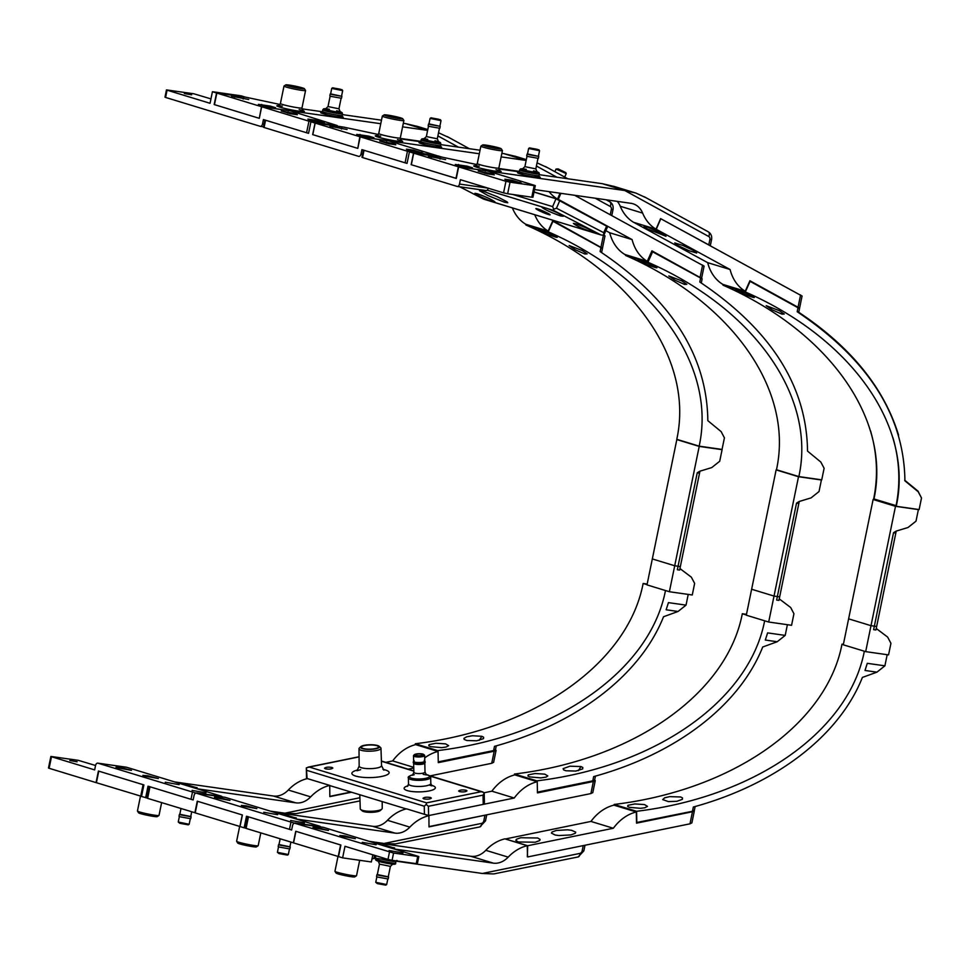 <?xml version="1.0" encoding="UTF-8"?>
<svg xmlns="http://www.w3.org/2000/svg" width="970" height="970" viewBox="0 0 970 970"><rect width="100%" height="100%" fill="white"/><g stroke="black" fill="none" stroke-linecap="round" stroke-linejoin="round"><path stroke-width="1.45" d="M607.596 226.677L556.004 198.777L552.633 206.622L553.676 209.241L556.489 208.235L559.836 200.438M606.699 225.986L603.704 232.667L603.789 235.164L601.303 235.043L483.569 199.068M487.195 190.168L553.53 210.417L553.676 209.241M542.291 206.986L541.612 206.974C543.818 209.168 550.135 212.163 560.575 215.946L563.206 216.262C561.048 214.406 555.628 211.787 546.959 208.404M591.021 231.697L593.47 231.988C590.257 229.599 584.364 226.871 575.78 223.803L573.403 223.355C575.452 225.392 581.321 228.18 591.021 231.697M492.53 201.627L494.979 201.93C491.778 199.529 485.873 196.801 477.288 193.745L474.912 193.285C476.961 195.334 482.83 198.11 492.53 201.627M566.213 173.594L565.837 172.624L558.102 168.901L556.077 169.071L566.213 173.594L564.698 177.073M504.364 202.172L487.946 195.552L479.483 190.666L483.496 191.26L497.307 196.752L507.031 201.833L507.783 202.766L504.364 202.172M548.292 214.443C542.715 212.806 531.475 206.998 537.707 208.974C543.297 210.611 554.525 216.419 548.292 214.443L549.99 214.649M536.058 208.659L537.707 208.974M533.985 192.06L556.004 198.777M428.582 814.533L428.425 806.288L426.182 804.421L426.57 802.857L309.272 767.052L359.082 756.891M484.188 793.048L483.06 795.133L483.218 803.487M430.159 776.121L484.175 792.599M307.114 778.643L306.35 767.852L309.272 767.052M332.019 767.464C328.333 766.882 325.835 767.137 324.526 768.228L325.362 768.822C329.048 769.404 331.546 769.149 332.855 768.046L332.019 767.464M430.51 797.522C426.824 796.94 424.326 797.194 423.017 798.286L423.854 798.88C427.54 799.462 430.037 799.207 431.347 798.116L430.51 797.522M466.133 790.247C462.447 789.665 459.95 789.919 458.64 791.011L459.489 791.605C463.163 792.187 465.661 791.932 466.982 790.841L466.133 790.247M362.392 748.61A9.482 2.316 178.8 0 1 360.779 746.67A9.482 2.316 178.8 0 1 368.115 744.827A9.482 2.316 178.8 0 1 377.536 745.518A9.482 2.316 178.8 0 1 379.124 746.282A9.482 2.316 178.8 0 1 374.129 749.07A9.482 2.316 178.8 0 1 362.392 748.61M360.779 746.67L359.361 748.04A10.985 2.692 -1.2 0 0 359.009 748.731A10.985 2.692 -1.2 0 0 361.216 750.295A10.985 2.692 -1.2 0 0 373.523 750.986A10.985 2.692 -1.2 0 0 380.98 748.27A10.985 2.692 -1.2 0 0 380.604 747.603L379.124 746.282M424.811 762.99A5.577 1.37 178.8 0 1 424.266 763.596A5.577 1.37 178.8 0 1 414.784 764.02A5.577 1.37 178.8 0 1 414.226 763.814L413.256 761.935A5.953 1.455 -1.2 0 0 414.457 762.784A5.953 1.455 -1.2 0 0 421.113 763.16A5.953 1.455 -1.2 0 0 425.151 761.692L425.175 762.359A5.953 1.455 178.8 0 1 421.125 763.827A5.953 1.455 178.8 0 1 414.469 763.451A5.953 1.455 178.8 0 1 413.268 762.602M414.384 754.684L413.681 755.375A5.577 1.37 -1.2 0 0 413.499 755.727L413.62 761.304A5.577 1.37 -1.2 0 0 414.736 762.105A5.577 1.37 -1.2 0 0 420.98 762.456A5.577 1.37 -1.2 0 0 424.775 761.074L424.654 755.497A5.577 1.37 -1.2 0 0 424.472 755.157L423.732 754.49A4.838 1.188 178.8 0 1 421.186 755.909A4.838 1.188 178.8 0 1 415.208 755.678A4.838 1.188 178.8 0 1 414.384 754.684A4.838 1.188 178.8 0 1 418.118 753.751A4.838 1.188 178.8 0 1 422.92 754.102A4.838 1.188 178.8 0 1 423.732 754.49M413.499 755.727A5.577 1.37 -1.2 0 0 414.626 756.515A5.577 1.37 -1.2 0 0 420.859 756.867A5.577 1.37 -1.2 0 0 424.654 755.497M376.796 745.675A8.548 2.098 -1.2 0 0 367.23 745.142A8.548 2.098 -1.2 0 0 361.41 747.239A8.548 2.098 -1.2 0 0 363.132 748.464A8.548 2.098 -1.2 0 0 372.698 748.998A8.548 2.098 -1.2 0 0 378.518 746.888A8.548 2.098 -1.2 0 0 376.796 745.675M360.646 809.489L362.125 810.799A9.482 2.316 -1.2 0 0 363.714 811.563A9.482 2.316 -1.2 0 0 373.135 812.254A9.482 2.316 -1.2 0 0 380.458 810.423L381.889 809.041A10.985 2.692 178.8 0 1 373.401 811.175A10.985 2.692 178.8 0 1 362.477 810.362A10.985 2.692 178.8 0 1 360.646 809.489A10.985 2.692 178.8 0 1 360.27 808.81L359.809 794.745M422.035 754.284A3.722 0.909 -1.2 0 0 417.876 754.054A3.722 0.909 -1.2 0 0 415.342 754.963A3.722 0.909 -1.2 0 0 416.094 755.497A3.722 0.909 -1.2 0 0 420.252 755.727A3.722 0.909 -1.2 0 0 422.787 754.805A3.722 0.909 -1.2 0 0 422.035 754.284M382.18 801.584L382.241 808.362A10.985 2.692 178.8 0 1 381.889 809.041M426.182 804.421L424.266 806.215L424.411 814.303M329.751 785.579L406.236 808.919M457.476 186.47L485.873 190.52A2.971 1.855 -81.9 0 0 486.043 190.556A2.971 1.855 -81.9 0 0 487.304 190.059A2.971 1.855 -81.9 0 0 488.249 188.192M503.563 192.872L507.649 193.745L510.026 182.178L505.94 181.305L503.563 192.872L460.398 179.692L459.501 184.058A2.971 1.855 98.1 0 1 458.555 185.949A2.971 1.855 98.1 0 1 457.294 186.458A2.971 1.855 98.1 0 1 457.125 186.422L362.562 157.552L364.053 150.289L363.435 150.023M505.94 181.305L458.652 166.876L487.401 170.975L534.688 185.403L535.294 185.67L534.179 185.622L531.803 197.189L532.918 197.213M458.652 166.876L456.288 178.444L411.147 164.67L413.523 153.102L409.413 151.841L407.036 163.409L364.053 150.289M413.523 153.102L442.271 157.201L438.161 155.94L409.413 151.841M507.649 193.745L531.803 197.189M510.026 182.178L534.179 185.622M487.449 173.885L478.234 171.072L493.099 173.945L494.288 174.867L487.449 173.885M511.893 180.214L504.861 179.22L506.085 180.165L521.387 183.112L511.893 180.214L511.639 181.475M456.288 178.395L411.147 164.67M485.073 172.042L484.818 173.266M493.099 173.945L492.954 174.673M520.162 182.166L520.005 182.918M799.498 308.581L750.077 281.348L745.336 291.958L722.941 285.131L723.22 284.513M781.965 314.159L784.221 314.037L779.225 310.642L766.203 305.671L772.326 309.915L781.965 314.159M737.758 290.188C729.525 287.496 744.427 294.698 751.859 296.99C760.177 299.512 745.239 292.297 737.758 290.188L735.551 289.703M751.859 296.99L754.126 297.293M722.941 285.131C829.398 331.716 891.369 419.731 873.861 499.477L896.244 506.304L919.123 509.565L921.5 497.998L918.226 491.778L904.913 480.829C904.125 415.754 868.211 359.397 797.182 311.722L798.043 307.502M745.336 291.958C851.781 338.554 913.752 426.558 896.244 506.304M799.316 307.975L749.895 280.742L749.507 282.609M781.796 313.553L784.087 313.856M904.731 480.223L918.044 491.172L921.282 497.586M870.587 430.971C877.195 453.79 878.226 476.428 873.679 498.871L896.365 505.734M898.572 435.13C883.925 387.43 850.156 346.144 797.267 311.285M892.97 437.809C899.578 460.629 900.609 483.254 896.062 505.697M537.113 149.283L530.59 148.119L537.113 149.283M485.339 145.985A8.548 0.643 -168.4 0 1 483.569 145.209A8.548 0.643 -168.4 0 1 489.292 145.755A8.548 0.643 -168.4 0 1 498.556 147.876A8.548 0.643 -168.4 0 1 500.326 148.652A8.548 0.643 -168.4 0 1 494.603 148.095A8.548 0.643 -168.4 0 1 485.339 145.985M527.098 154.024L526.71 155.952L527.935 156.497L538.362 158.352L538.762 156.412L527.498 153.951M529.523 147.876L528.626 148.471L527.462 154.097L528.614 154.606L538.399 156.34L539.55 150.714L538.968 149.816L529.523 147.876L538.968 149.816M528.626 148.471L539.55 150.714M482.66 144.966L480.914 146.106A11.009 0.837 11.6 0 0 480.865 146.167A11.009 0.837 11.6 0 0 483.145 147.161A11.009 0.837 11.6 0 0 495.076 149.889A11.009 0.837 11.6 0 0 502.436 150.593A11.009 0.837 11.6 0 0 502.411 150.532L501.26 148.786A9.518 0.715 -168.4 0 1 495.246 148.289A9.518 0.715 -168.4 0 1 484.588 145.876A9.518 0.715 -168.4 0 1 482.66 144.966A9.518 0.715 -168.4 0 1 489.329 145.682A9.518 0.715 -168.4 0 1 499.308 147.974A9.518 0.715 -168.4 0 1 501.26 148.786M614.422 186.519L602.431 183.706A114.993 89.373 107 0 0 602.346 183.694L624.728 190.532A114.993 89.373 -73 0 1 624.813 190.544L635.229 192.872A99.946 57.545 -32.6 0 1 636.029 193.127L645.741 197.613M617.284 201.372A22.31 17.339 -73 0 1 620.254 206.27L642.637 213.097A22.31 17.339 107 0 0 637.884 206.44A22.31 17.339 107 0 0 633.022 203.785A22.31 17.339 107 0 0 630.973 203.324L534.506 189.562M613.549 186.24L635.229 192.872M624.813 190.544L708.791 236.522A2.971 2.316 -73 0 1 709.882 239.554L708.779 244.901L660.594 218.626L656.047 229.187L633.665 222.348A44.632 34.69 107 0 1 620.254 206.27M642.637 213.097A44.632 34.69 107 0 0 656.047 229.187M624.728 190.532L458.373 166.791L413.705 153.151L442.841 157.31L476.9 164.573M455.997 178.359L458.373 166.791M498.81 168.913L519.241 171.835M539.187 174.685L602.346 183.694M445.594 159.589L428.425 156.279L445.594 159.589M467.14 166.161L455.294 164.476L469.201 167.762L472.463 167.786L467.14 166.161L466.897 167.313M413.705 153.151L411.328 164.718M458.555 164.512L458.361 165.409M431.686 156.315L431.504 157.213M440.271 157.964L440.041 159.116M388.255 876.807L377.33 874.564M376.93 874.637L376.542 876.577L377.766 877.11L388.194 878.965L388.594 877.038M375.754 882.312L377.33 883.597L385.781 885.125L386.654 884.543L375.754 882.312L376.869 876.807M390.401 866.355L388.23 876.965L378.445 875.219L377.294 874.722L379.476 864.112L390.401 866.355L392.801 864.088M359.676 860.305L356.524 875.704A11.009 0.837 -168.4 0 1 356.475 875.764A11.009 0.837 -168.4 0 1 348.763 874.928A11.009 0.837 -168.4 0 1 337.22 872.285A11.009 0.837 -168.4 0 1 334.965 871.351A11.009 0.837 -168.4 0 1 334.953 871.278L337.996 856.462M334.965 871.351L336.129 873.085A9.518 0.715 11.6 0 0 338.081 873.897A9.518 0.715 11.6 0 0 348.06 876.189A9.518 0.715 11.6 0 0 354.729 876.904L356.475 875.764M470.911 856.292L493.293 863.13A22.31 17.339 107 0 0 501.053 862.112A22.31 17.339 107 0 0 508.183 857.14L485.8 850.314A22.31 17.339 -73 0 1 478.659 855.273A22.31 17.339 -73 0 1 470.911 856.292L372.189 842.202M583.225 845.597L582.158 850.836A2.971 2.316 -73 0 1 579.914 853.394A4.462 2.583 78.4 0 1 579.199 856.207A4.462 2.583 78.4 0 1 578.132 856.946L494.045 873.861A99.946 65.718 -119.2 0 1 493.184 873.921L482.381 873.473A114.993 89.373 -73 0 1 482.296 873.461L375.414 858.207L372.007 858.886M485.8 850.314A44.632 34.69 -73 0 1 504.861 838.856L527.256 845.694L527.559 856.862M508.183 857.14A44.632 34.69 -73 0 1 527.256 845.694M338.215 856.522L340.591 844.955L295.923 831.326L293.546 842.894L338.518 856.571M493.293 863.13L394.572 849.041M375.923 855.746L375.451 858.074L373.983 858.123M289.921 846.798L278.996 844.555M278.596 844.627L278.196 846.567L279.433 847.101L289.86 848.956L290.26 847.028M277.42 852.303L278.984 853.576L287.447 855.103L288.32 854.534L277.42 852.303L278.535 846.786M290.891 842.081L289.885 846.943L280.112 845.209L278.96 844.7L280.172 838.807M260.809 832.903L258.178 845.694A11.009 0.837 -168.4 0 1 258.141 845.743A11.009 0.837 -168.4 0 1 250.43 844.918A11.009 0.837 -168.4 0 1 238.887 842.263A11.009 0.837 -168.4 0 1 236.631 841.329A11.009 0.837 -168.4 0 1 236.607 841.269L239.651 826.44M236.631 841.329L237.783 843.076A9.518 0.715 11.6 0 0 239.735 843.888A9.518 0.715 11.6 0 0 249.726 846.167A9.518 0.715 11.6 0 0 256.383 846.895L258.141 845.743M372.565 826.282L394.96 833.109A22.31 17.339 107 0 0 402.708 832.09A22.31 17.339 107 0 0 409.849 827.131L387.466 820.293A22.31 17.339 -73 0 1 380.325 825.264A22.31 17.339 -73 0 1 372.565 826.282L273.855 812.193M486.613 814.848L428.995 826.889L428.91 815.685L406.527 808.847A44.632 34.69 -73 0 0 387.466 820.293M484.915 815.479L483.812 820.826A2.971 2.316 -73 0 1 481.581 823.385A4.462 2.583 78.4 0 1 480.853 826.197A4.462 2.583 78.4 0 1 479.786 826.925L395.699 843.851A99.946 65.718 -119.2 0 1 394.851 843.912L384.035 843.463A114.993 89.373 -73 0 1 383.95 843.451L369.509 841.39M409.849 827.131A44.632 34.69 -73 0 1 428.91 815.685M239.881 826.513L242.257 814.945L197.589 801.305L195.212 812.884L240.014 826.525M394.96 833.109L296.238 819.032M190.75 816.522L179.826 814.279M179.426 814.363L179.026 816.291L180.262 816.837L190.69 818.692L191.09 816.752M178.25 822.026L179.814 823.312L188.277 824.839L189.15 824.27L178.25 822.026L179.365 816.522M191.72 811.817L190.714 816.679L180.941 814.945L179.789 814.436L181.002 808.543M161.638 802.626L159.007 815.43A11.009 0.837 -168.4 0 1 158.971 815.479A11.009 0.837 -168.4 0 1 151.259 814.642A11.009 0.837 -168.4 0 1 139.716 811.999A11.009 0.837 -168.4 0 1 137.461 811.065A11.009 0.837 -168.4 0 1 137.437 811.005L140.48 796.176M137.461 811.065L138.613 812.811A9.518 0.715 11.6 0 0 140.565 813.612A9.518 0.715 11.6 0 0 150.556 815.903A9.518 0.715 11.6 0 0 157.213 816.631L158.971 815.479M273.394 796.018L295.789 802.845A22.31 17.339 107 0 0 303.537 801.826A22.31 17.339 107 0 0 310.679 796.867L288.296 790.029A22.31 17.339 -73 0 1 281.154 794.988A22.31 17.339 -73 0 1 273.394 796.018L174.685 781.929M360.003 800.905L296.529 813.575A99.946 65.718 -119.2 0 1 295.68 813.636L284.865 813.199A114.993 89.373 -73 0 1 284.78 813.187L270.339 811.126M288.296 790.029A44.632 34.69 -73 0 1 307.357 778.583L329.739 785.409L329.824 796.625L351.479 792.211M310.679 796.867A44.632 34.69 -73 0 1 329.739 785.409M140.711 796.249L143.087 784.681L98.419 771.041L96.042 782.608L141.547 796.358M295.789 802.845L197.068 788.755M438.573 119.201L432.062 118.049L438.573 119.201M386.8 115.915A8.548 0.643 -168.4 0 1 385.029 115.139A8.548 0.643 -168.4 0 1 390.752 115.685A8.548 0.643 -168.4 0 1 400.028 117.794A8.548 0.643 -168.4 0 1 401.798 118.57A8.548 0.643 -168.4 0 1 396.075 118.025A8.548 0.643 -168.4 0 1 386.8 115.915M428.57 123.954L428.17 125.882L429.395 126.427L439.834 128.282L440.222 126.343L428.958 123.869M430.983 117.794L430.086 118.401L428.934 124.027L430.086 124.536L439.859 126.27L441.023 120.644L440.428 119.734L430.983 117.794L440.428 119.734M430.086 118.401L441.023 120.644M384.12 114.897L382.374 116.036A11.009 0.837 11.6 0 0 382.325 116.097A11.009 0.837 11.6 0 0 384.605 117.091A11.009 0.837 11.6 0 0 396.536 119.807A11.009 0.837 11.6 0 0 403.896 120.522A11.009 0.837 11.6 0 0 403.884 120.45L402.72 118.716A9.518 0.715 -168.4 0 1 396.706 118.219A9.518 0.715 -168.4 0 1 386.048 115.806A9.518 0.715 -168.4 0 1 384.12 114.897A9.518 0.715 -168.4 0 1 390.789 115.612A9.518 0.715 -168.4 0 1 400.768 117.903A9.518 0.715 -168.4 0 1 402.72 118.716M537.053 162.912A99.946 57.545 -32.6 0 1 537.489 163.057L547.213 167.531M515.882 156.437L503.891 153.636A114.993 89.373 107 0 0 503.806 153.624L526.164 160.45L501.138 156.873M560.054 193.2L557.52 199.105L535.137 192.278A44.632 34.69 107 0 1 534.082 191.636M549.068 191.636A44.632 34.69 107 0 0 557.52 199.105M479.301 153.757L359.834 136.709L315.177 123.081L344.301 127.24L378.361 134.503M357.809 148.325L359.834 136.709M519.362 171.387L498.798 168.453M400.27 138.843L420.701 141.766M440.659 144.603L480.029 150.229M501.866 153.345L503.806 153.624M357.457 148.277L312.667 134.612L357.797 148.386L360.173 136.819L407.448 151.247L405.072 162.814L407.06 163.299M347.066 129.519L329.897 126.209L347.066 129.519M368.6 136.091L356.754 134.406L370.661 137.691L373.923 137.716L368.6 136.091L368.37 137.243M315.177 123.081L312.801 134.648M360.015 134.43L359.834 135.339M333.159 126.233L332.965 127.143M341.743 127.894L341.501 129.046M340.24 89.191L333.716 88.04L340.24 89.191M288.466 85.894A8.548 0.643 -168.4 0 1 286.696 85.117A8.548 0.643 -168.4 0 1 292.419 85.675A8.548 0.643 -168.4 0 1 301.682 87.785A8.548 0.643 -168.4 0 1 303.452 88.561A8.548 0.643 -168.4 0 1 297.741 88.015A8.548 0.643 -168.4 0 1 288.466 85.894M330.236 93.932L329.836 95.872L331.061 96.406L341.488 98.261L341.889 96.333L330.625 93.86M332.649 87.785L331.752 88.391L330.6 94.017L331.752 94.514L341.525 96.26L342.677 90.634L342.095 89.725L332.649 87.785L342.095 89.725M331.752 88.391L342.677 90.634M285.786 84.875L284.04 86.027A11.009 0.837 11.6 0 0 283.992 86.075A11.009 0.837 11.6 0 0 286.271 87.082A11.009 0.837 11.6 0 0 298.202 89.798A11.009 0.837 11.6 0 0 305.562 90.513A11.009 0.837 11.6 0 0 305.538 90.44L304.386 88.694A9.518 0.715 -168.4 0 1 298.372 88.197A9.518 0.715 -168.4 0 1 287.714 85.796A9.518 0.715 -168.4 0 1 285.786 84.875A9.518 0.715 -168.4 0 1 292.455 85.602A9.518 0.715 -168.4 0 1 302.434 87.894A9.518 0.715 -168.4 0 1 304.386 88.694M439.155 133.048L448.867 137.522M438.513 132.829A99.946 57.545 -32.6 0 1 439.155 133.035M417.549 126.427L405.557 123.614A114.993 89.373 107 0 0 405.472 123.602L427.624 130.368M427.624 130.404L402.599 126.84M380.761 123.724L261.5 106.7L216.831 93.072L245.968 97.23L280.027 104.481M259.305 118.291L261.5 106.7M420.822 141.341L400.258 138.407M301.937 108.834L322.367 111.744M342.313 114.593L381.489 120.183M403.326 123.299L405.472 123.602M259.123 118.267L214.455 104.639L216.831 93.072M248.72 99.51L231.551 96.188L248.72 99.51M270.266 106.082L258.42 104.384L272.327 107.67L275.589 107.706L270.266 106.082L270.024 107.233M261.682 104.421L261.5 105.33M234.813 96.224L234.631 97.133M243.397 97.885L243.167 99.025M887.174 654.702L884.895 665.832L876.916 672.174L862.403 677.424C839.171 735.915 775.891 784.427 693.344 807.028L692.483 811.26L694.362 810.241M680.71 796.976L669.615 796.637L664.644 797.813L662.704 799.595L668.366 801.596L676.866 801.305L682.371 799.328L682.504 797.934L680.71 796.976M629.445 807.331L640.564 808.313L644.904 807.755L647.499 806.373L644.468 804.566L634.853 803.948L627.905 805.306L627.651 806.482L629.445 807.331M843.33 644.577L841.996 644.165L843.379 644.359M692.483 811.26L636.526 822.536M614.204 805.221L614.18 804.457L636.575 811.296L636.805 822.621M614.18 804.457C733.162 790.041 826.707 724.226 841.996 644.165M636.575 811.296C755.424 796.879 848.92 731.186 864.343 651.222M787.397 624.704L785.203 635.398L777.225 641.74L762.711 647.002C739.479 705.493 676.199 754.005 593.652 776.606L592.791 780.838L594.671 779.819M581.018 766.555L569.936 766.203L563.097 768.652L563.618 769.901L566.007 770.774L575.804 771.065L582.691 768.895L582.812 767.5L581.018 766.555L578.326 770.665M529.753 776.909L540.884 777.891L546.122 777.079L547.808 775.939L544.776 774.145L535.161 773.526L528.213 774.885L527.959 776.048L529.753 776.909M746.354 614.968L742.305 613.743L746.476 614.337M592.791 780.838L537.441 792.126M514.512 774.981L514.488 774.036L536.883 780.862L536.895 781.638M514.488 774.036C633.471 759.619 727.015 693.793 742.305 613.743M536.883 780.862C655.744 766.458 749.228 700.764 764.651 620.8M688.227 594.416L686.032 605.134L678.054 611.476L663.541 616.738C640.309 675.229 577.029 723.741 494.482 746.342L493.621 750.562L495.5 749.555M481.847 736.291L472.414 735.745L466.643 736.812L463.927 738.388L464.193 739.443L466.837 740.498L476.634 740.801L483.521 738.631L483.642 737.236L481.847 736.291L479.156 740.401M430.583 746.645L441.714 747.627L446.054 747.058L448.637 745.675L445.606 743.869L435.991 743.262L429.043 744.62L428.788 745.784L430.583 746.645M647.051 584.667L643.134 583.467L647.172 584.049M493.621 750.562L438.27 761.862M415.342 744.705L415.318 743.76L437.712 750.598L437.725 751.362M415.318 743.76C534.3 729.343 627.845 663.529 643.134 583.467M437.712 750.598C556.574 736.194 650.058 670.488 665.481 590.524M702.11 278.863L651.731 251.327M684.577 284.44L686.833 284.307L681.837 280.912L668.815 275.953L674.938 280.185L684.577 284.44M640.37 260.457C632.137 257.777 647.038 264.98 654.471 267.259C662.789 269.793 647.851 262.579 640.37 260.457L638.163 259.984M654.471 267.259L656.738 267.575M652.689 251.618L647.948 262.239L625.553 255.413C732.01 301.997 793.981 390.001 776.473 469.747L798.856 476.585L821.736 479.847L824.112 468.28L820.826 462.047L807.525 451.099C806.737 386.036 770.823 329.667 699.794 282.003L700.655 277.772M625.553 255.413L625.832 254.783M647.948 262.239C754.393 308.824 816.364 396.839 798.856 476.585M602.418 248.441L552.633 221.087M584.898 254.019L587.141 253.885L582.145 250.49L569.123 245.531L575.258 249.763L584.898 254.019M540.678 230.035C532.445 227.356 547.347 234.546 554.779 236.838C563.097 239.36 548.159 232.157 540.678 230.035L538.471 229.563M554.779 236.838L557.059 237.141M552.997 221.196L548.256 231.818L525.873 224.979C632.319 271.576 694.29 359.579 676.781 439.325L699.164 446.151L722.044 449.425L724.42 437.858L721.146 431.626L707.833 420.677C707.045 355.614 671.131 299.245 600.103 251.582L600.963 247.35M525.873 224.979L526.14 224.361M548.256 231.818C654.702 278.402 716.672 366.417 699.164 446.151M247.835 816.643L245.483 828.137L246.089 828.404L248.465 816.837L291.63 830.017L292.528 825.652A2.971 1.855 98.1 0 1 293.473 823.76A2.971 1.855 98.1 0 1 294.734 823.251A2.971 1.855 98.1 0 1 294.904 823.287L323.653 827.398A2.971 1.855 -81.9 0 0 323.483 827.361A2.971 1.855 -81.9 0 0 323.301 827.349M323.653 827.398L418.834 856.522L417.342 863.797L392.074 860.293L393.565 853.03L294.904 823.287M418.834 856.522L417.706 856.474L416.215 863.736M389.467 852.157L387.976 859.42L392.074 860.293M376.117 844.749L362.259 842.336L376.117 844.749M314.607 827.968L328.442 830.465L317.99 827.713L312.983 827.301L314.607 827.968M341.464 836.164L355.311 838.674L344.847 835.91L339.852 835.497L341.464 836.164M402.95 852.945L389.103 850.532L402.95 852.945M248.465 816.837L247.847 816.57M393.565 853.03L417.706 856.474M293.558 842.869L246.089 828.404M293.376 842.833L295.741 831.266L340.882 845.04L338.506 856.607L342.616 857.868L344.993 846.301L387.976 859.42M372.844 854.8L371.364 861.966L342.616 857.868M149.344 786.585L146.991 798.08L147.61 798.346L149.974 786.779L193.139 799.947L194.036 795.594A2.971 1.855 98.1 0 1 194.982 793.702A2.971 1.855 98.1 0 1 196.243 793.193A2.971 1.855 98.1 0 1 196.425 793.23L225.173 797.34A2.971 1.855 -81.9 0 0 224.991 797.291A2.971 1.855 -81.9 0 0 224.81 797.291M225.173 797.34L319.724 826.197L320.318 826.488L319.154 826.743M295.001 823.287L290.976 822.099L289.484 829.362L291.655 829.884M277.626 814.691L263.767 812.278L277.626 814.691M216.116 797.91L229.951 800.408L219.499 797.655L214.491 797.243L216.116 797.91M242.985 806.106L256.82 808.616L246.356 805.852L241.36 805.439L242.985 806.106M304.471 822.887L290.612 820.462L304.471 822.887M149.974 786.779L149.368 786.512M290.976 822.099L196.425 793.23M295.074 822.972L319.215 826.416M195.225 812.824L147.61 798.346M194.885 812.775L197.262 801.208L242.391 814.982L240.014 826.549L244.137 827.81L246.501 816.243L289.484 829.362M245.507 828.004L244.137 827.81M51.495 756.721L50.877 756.454L48.5 768.022L49.118 768.288L51.495 756.721L94.648 769.889L95.545 765.536A2.971 1.855 98.1 0 1 96.491 763.645A2.971 1.855 98.1 0 1 97.752 763.135A2.971 1.855 98.1 0 1 97.934 763.172L126.682 767.282A2.971 1.855 -81.9 0 0 126.5 767.234A2.971 1.855 -81.9 0 0 126.318 767.221M50.877 756.454L78.303 760.335L95.557 765.5M126.682 767.282L221.245 796.14L221.827 796.431L220.663 796.673M196.51 793.23L192.496 792.029L191.005 799.304L193.163 799.826M69.816 760.504L77.115 761.802L69.816 760.504M179.135 784.633L165.276 782.208L179.135 784.633M117.625 767.852L131.471 770.35L121.007 767.585L116.012 767.173L117.625 767.852M144.494 776.048L158.328 778.546L147.876 775.794L142.869 775.382L144.494 776.048M205.979 792.829L192.121 790.404L205.979 792.829M192.496 792.029L97.934 763.172M196.583 792.914L220.736 796.358M147.016 797.946L141.523 796.491L143.899 784.924L98.77 771.15L96.394 782.717L49.118 768.288M145.645 797.752L148.022 786.185L191.005 799.304M405.072 162.814L361.919 149.635L361.022 154A2.971 1.855 98.1 0 1 360.076 155.891A2.971 1.855 98.1 0 1 358.803 156.4A2.971 1.855 98.1 0 1 358.633 156.352L264.07 127.494L265.562 120.231L264.943 119.965M360.173 136.819L388.921 140.917L436.815 155.612L407.448 151.247M343.78 127.167L310.921 121.783L315.044 123.044L312.667 134.612M310.921 121.783L308.545 133.351L265.562 120.231M388.97 143.827L379.743 141.014L394.608 143.887L395.808 144.797L388.97 143.827M413.414 150.156L406.369 149.15L407.594 150.095L422.896 153.054L413.414 150.156L413.147 151.417M343.792 127.143L315.044 123.044M386.581 141.984L386.327 143.208M394.608 143.887L394.463 144.615M421.671 152.108L421.526 152.86M313.043 122.087L308.957 121.189L306.581 132.757L263.428 119.577L262.531 123.942A2.971 1.855 98.1 0 1 261.585 125.833A2.971 1.855 98.1 0 1 260.324 126.343A2.971 1.855 98.1 0 1 260.142 126.294L165.579 97.436L167.07 90.174L166.464 89.907L193.879 93.787L210.963 98.891M308.957 121.189L261.682 106.748L290.43 110.859L337.196 125.53M306.581 132.757L308.569 133.242M191.636 94.817L184.336 93.52L191.636 94.817M166.464 89.907L164.973 97.17M261.682 106.748L259.305 118.328L214.176 104.554L216.552 92.975L212.43 91.726L210.053 103.293L167.07 90.174M245.289 97.133L241.178 95.824L212.43 91.726M313.055 122.062L337.196 125.506M290.479 113.769L281.251 110.956L296.129 113.817L297.317 114.739L290.479 113.769M314.923 120.098L307.878 119.092L309.115 120.037L324.416 122.996L314.923 120.098L314.668 121.347M245.301 97.085L216.552 92.975M288.09 111.926L287.847 113.15M296.129 113.817L295.971 114.557M323.18 122.05L323.034 122.802M527.328 856.789L527.692 845.731L613.331 828.259A44.632 34.69 -73 0 1 613.561 827.956A44.632 34.69 -73 0 1 636.308 811.975L636.538 823.154L692.471 811.745L689.985 823.821L691.865 822.803M613.331 828.259L590.948 821.432A44.632 34.69 -73 0 1 591.166 821.129A44.632 34.69 -73 0 1 613.925 805.148L636.308 811.975M694.253 810.556L692.471 811.745M570.93 834.94L575.392 833.218L575.683 832.114L571.488 830.284L567.571 829.811L556.271 830.478L552.039 832.005L551.445 833.109L555.119 835.012L558.865 835.546L570.93 834.94M535.294 842.215L539.756 840.493L540.047 839.389L537.683 837.995L520.647 837.74L516.416 839.268L515.822 840.372L518.259 841.96L535.294 842.215M505.297 838.989L590.948 821.432M527.765 856.922L689.985 823.821M505.297 838.904L527.692 845.731M428.594 815.588L514.245 798.019A44.632 34.69 -73 0 1 514.464 797.716A44.632 34.69 -73 0 1 537.222 781.735L537.453 792.902L593.373 781.493L590.9 793.569L592.779 792.563M514.245 798.019L491.863 791.18A44.632 34.69 -73 0 1 492.081 790.877A44.632 34.69 -73 0 1 514.84 774.897L537.222 781.735M594.646 780.013L595.204 780.717L593.373 781.493M484.2 792.745L491.863 791.18M428.982 826.61L590.9 793.569M424.411 814.218L428.594 815.491M424.702 757.909A44.632 34.69 -73 0 1 438.052 751.459L438.282 762.638L494.203 751.229L491.729 763.305L493.609 762.287M413.741 767.343L392.692 760.916A44.632 34.69 -73 0 1 392.911 760.613A44.632 34.69 -73 0 1 415.669 744.633L438.052 751.459M495.476 749.737L496.034 750.453L494.203 751.229M385.769 762.335L392.692 760.916M408.152 769.161L413.753 768.022M329.812 796.346L350.922 792.041M430.134 775.879L491.729 763.305M609.79 233.115A44.632 34.69 107 0 0 624.874 254.492L647.269 261.318A44.632 34.69 107 0 1 632.185 239.942A44.632 34.69 107 0 1 632.088 239.59L609.706 232.764A44.632 34.69 107 0 0 609.79 233.115M647.269 261.318L651.937 250.854L701.431 278.22M704.062 266.132L574.652 195.285M560.89 193.321L558.284 199.359L632.088 239.59M558.284 199.359L536.398 192.8M605.838 230.654L609.706 232.764M512.366 207.895A44.632 34.69 107 0 0 525.788 224.252L548.171 231.078A44.632 34.69 107 0 1 534.749 214.722M548.171 231.078L552.851 220.602L601.897 247.896M604.965 235.88L603.886 234.995M779.249 598.878L790.659 607.499L793.945 613.731L791.568 625.298L768.689 622.025L774.024 596.077L777.358 596.55L776.643 600.054L778.934 600.381L799.244 501.478A37.187 28.906 107 0 0 796.528 503.151L798.831 503.478M751.629 589.239L774.024 596.077L798.516 476.719L776.133 469.892L751.629 589.239L746.306 615.198L768.689 622.025M776.133 469.892L777.613 470.098M798.516 476.719L821.396 479.98L819.019 491.547L811.053 497.889L799.244 501.478M820.256 479.641L821.396 479.98M679.946 568.565L691.355 577.186L694.641 583.419L692.265 594.986L669.385 591.724L674.708 565.765L678.054 566.25L677.339 569.742L679.63 570.069L699.94 471.178A37.187 28.906 107 0 0 697.224 472.839L699.528 473.166M652.325 558.938L674.708 565.765L699.212 446.406L676.83 439.58L652.325 558.938L647.002 584.886L669.385 591.724M676.83 439.58L678.309 439.786M699.212 446.406L722.092 449.68L719.716 461.247L711.737 467.588L699.94 471.178M720.564 449.207L722.092 449.68M707.773 263.015A44.632 34.69 107 0 0 722.856 284.392L745.239 291.23A44.632 34.69 107 0 1 730.155 269.842A44.632 34.69 107 0 1 730.07 269.502L707.688 262.664A44.632 34.69 107 0 0 707.773 263.015M745.239 291.23L749.919 280.754L799.316 308.108M802.044 296.032L660.8 218.735L656.266 229.272L730.07 269.502M678.345 245.737L689.234 250.806L696.702 253.012L692.992 250.212L682.807 245.434L674.744 242.912L678.345 245.737M647.633 229.005L666.002 236.28L662.292 233.479L646.59 226.677L644.019 226.653L647.633 229.005M656.266 229.272L633.883 222.433L707.688 262.664M876.237 628.475L887.647 637.096L890.933 643.328L888.556 654.895L865.677 651.634L870.999 625.674L874.346 626.159L873.63 629.651L875.922 629.979L896.231 531.087A37.187 28.906 107 0 0 893.515 532.748L895.819 533.076M848.617 618.848L870.999 625.674L895.504 506.316L873.121 499.489L848.617 618.848L843.294 644.795L865.677 651.634M873.121 499.489L874.601 499.695M895.504 506.316L918.384 509.589L916.007 521.157L908.029 527.498L896.231 531.087M917.644 509.359L918.384 509.589M552.633 206.622L512.9 194.497M603.704 232.667L556.489 208.235M553.53 210.417L600.745 234.837M483.448 199.032L459.816 186.822M481.205 791.702L426.57 802.857M380.98 748.27L381.549 765.657A11.204 2.74 178.8 0 1 377.1 767.961A11.204 2.74 178.8 0 1 361.41 767.719A11.204 2.74 178.8 0 1 359.155 766.118L357.008 770.762L360.622 769.683M357.894 769.913A18.636 4.559 -1.2 0 0 356.184 776.218A18.636 4.559 -1.2 0 0 381.719 776.449A18.636 4.559 -1.2 0 0 382.968 769.392M424.811 763.196L425.005 772.084A5.577 1.37 178.8 0 1 422.774 773.223A5.577 1.37 178.8 0 1 414.966 773.102A5.577 1.37 178.8 0 1 413.85 772.314L412.456 775.248L414.275 774.727M412.99 774.775A10.039 2.461 -1.2 0 0 411.68 778.207A10.039 2.461 -1.2 0 0 425.551 778.364A10.039 2.461 -1.2 0 0 425.951 774.509M413.268 774.666C409.17 775.952 407.533 777.006 408.382 777.831A11.155 2.728 -1.2 0 0 410.625 779.419A11.155 2.728 -1.2 0 0 426.254 779.65A11.155 2.728 -1.2 0 0 430.692 777.37L430.813 783.505A11.155 2.728 178.8 0 1 426.376 785.785A11.155 2.728 178.8 0 1 410.759 785.542A11.155 2.728 178.8 0 1 408.503 783.966L407.521 786.379M408.043 785.748A15.617 3.819 -1.2 0 0 408.285 790.877A15.617 3.819 -1.2 0 0 429.152 790.926A15.617 3.819 -1.2 0 0 431.347 785.276M381.404 761.244L413.826 771.138M306.956 770.41L424.266 806.215M428.425 806.288L483.06 795.133M488.019 188.131L459.501 184.058M537.974 158.425L535.828 168.889L524.891 166.646L522.503 168.901L524.794 169.132M522.721 168.877A8.548 0.643 11.6 0 0 524.103 170.005A8.548 0.643 11.6 0 0 534.906 172.236A8.548 0.643 11.6 0 0 533.524 170.841M536.859 171.738A8.778 0.667 -168.4 0 1 535.04 172.284A8.778 0.667 -168.4 0 1 523.776 169.932A8.778 0.667 -168.4 0 1 522.818 168.853L520.453 168.925L519.665 169.883A10.039 0.764 11.6 0 0 521.751 170.793A10.039 0.764 11.6 0 0 535.549 173.751A10.039 0.764 11.6 0 0 539.344 173.921L539.005 175.594A10.039 0.764 -168.4 0 1 535.21 175.424A10.039 0.764 -168.4 0 1 521.399 172.466A10.039 0.764 -168.4 0 1 519.326 171.557L518.356 172.599L522.018 172.927M518.501 172.563A11.531 0.873 11.6 0 0 521.945 174.321A11.531 0.873 11.6 0 0 535.804 177.146A11.531 0.873 11.6 0 0 533.403 175.133M502.436 150.593L498.859 168.028A11.009 0.837 -168.4 0 1 494.7 167.846A11.009 0.837 -168.4 0 1 479.556 164.609A11.009 0.837 -168.4 0 1 477.288 163.603L475.106 165.797L479.228 166.197M475.361 165.749A13.98 1.055 11.6 0 0 478.671 167.762A13.98 1.055 11.6 0 0 495.888 171.29A13.98 1.055 11.6 0 0 496.022 169.629M707.918 231.66A4.462 2.777 118.7 0 1 708.245 231.794A4.462 2.777 118.7 0 1 709.288 233.418A4.462 2.777 118.7 0 1 708.791 236.522M709.882 239.554L711.568 239.638L710.307 245.737M524.649 173.339A11.531 0.873 11.6 0 0 522.102 172.939M526.237 169.35A8.548 0.643 11.6 0 0 524.964 169.144M384.86 846.07L393.286 847.768L384.326 845.028L381.901 845.173M375.948 859.068C374.238 860.402 379.221 862.039 390.898 863.955C394.535 864.573 396.112 864.294 395.627 863.106A10.039 0.764 -168.4 0 1 391.832 862.936A10.039 0.764 -168.4 0 1 378.033 859.978A10.039 0.764 -168.4 0 1 375.948 859.068L376.105 858.317M380.252 860.717A8.778 0.667 11.6 0 0 378.749 861.36A8.778 0.667 11.6 0 0 390.825 863.943M380.798 858.984A10.039 0.764 11.6 0 0 392.183 861.263A10.039 0.764 11.6 0 0 395.966 861.433L396.936 860.39M583.819 850.872L582.158 850.836M579.914 853.394L482.381 873.473M578.132 856.946L583.843 850.908L585.007 845.234M374.553 855.322L374.02 857.977M286.526 816.061L294.941 817.746L285.992 815.018L283.555 815.164M485.485 820.862L483.812 820.826M481.581 823.385L384.035 843.463M479.786 826.925L485.497 820.899L486.746 814.824M187.356 785.797L195.77 787.482L186.822 784.754L184.397 784.888M359.906 797.74L284.865 813.199M439.434 128.355L437.288 138.807L426.363 136.564L423.963 138.831L426.254 139.062M424.181 138.795A8.548 0.643 11.6 0 0 425.563 139.922A8.548 0.643 11.6 0 0 436.379 142.166A8.548 0.643 11.6 0 0 434.984 140.771M424.314 138.771L421.914 138.855L421.138 139.813A10.039 0.764 11.6 0 0 423.211 140.723A10.039 0.764 11.6 0 0 437.021 143.669A10.039 0.764 11.6 0 0 440.804 143.851L440.465 145.524A10.039 0.764 -168.4 0 1 436.67 145.342A10.039 0.764 -168.4 0 1 422.871 142.396A10.039 0.764 -168.4 0 1 420.798 141.487L419.828 142.529L423.478 142.857M438.319 141.656A8.778 0.667 -168.4 0 1 436.512 142.202A8.778 0.667 -168.4 0 1 425.236 139.862A8.778 0.667 -168.4 0 1 424.278 138.783M419.974 142.481A11.531 0.873 11.6 0 0 423.405 144.239A11.531 0.873 11.6 0 0 437.276 147.076A11.531 0.873 11.6 0 0 434.875 145.063M403.896 120.522L400.319 137.958A11.009 0.837 -168.4 0 1 396.16 137.764A11.009 0.837 -168.4 0 1 381.028 134.527A11.009 0.837 -168.4 0 1 378.749 133.533L376.566 135.727L380.701 136.127M376.821 135.679A13.98 1.055 11.6 0 0 380.143 137.679A13.98 1.055 11.6 0 0 397.361 141.22A13.98 1.055 11.6 0 0 397.482 139.547M609.378 201.578A4.462 2.777 118.7 0 1 609.706 201.724A4.462 2.777 118.7 0 1 610.748 203.348A4.462 2.777 118.7 0 1 610.251 206.452A2.971 2.316 -73 0 1 611.342 209.484L613.028 209.556L611.803 215.534M611.342 209.484L610.275 214.709M536.41 166.015L556.841 177.195M595.228 198.219L610.251 206.452M426.121 143.269A11.531 0.873 11.6 0 0 423.563 142.857M427.697 139.28A8.548 0.643 11.6 0 0 426.424 139.074M341.1 98.346L338.954 108.798L328.018 106.554L325.629 108.822L327.921 109.052M325.847 108.785A8.548 0.643 11.6 0 0 327.229 109.913A8.548 0.643 11.6 0 0 338.033 112.156A8.548 0.643 11.6 0 0 336.651 110.762M325.981 108.761L323.58 108.846L322.804 109.792A10.039 0.764 11.6 0 0 324.877 110.713A10.039 0.764 11.6 0 0 338.675 113.66A10.039 0.764 11.6 0 0 342.471 113.842L342.131 115.503A10.039 0.764 -168.4 0 1 338.336 115.333A10.039 0.764 -168.4 0 1 324.526 112.374A10.039 0.764 -168.4 0 1 322.452 111.465L321.482 112.52L325.144 112.847M339.985 111.647A8.778 0.667 -168.4 0 1 338.166 112.193A8.778 0.667 -168.4 0 1 326.902 109.84A8.778 0.667 -168.4 0 1 325.944 108.761M321.64 112.471A11.531 0.873 11.6 0 0 325.071 114.23A11.531 0.873 11.6 0 0 338.93 117.055A11.531 0.873 11.6 0 0 336.529 115.054M305.562 90.513L301.985 107.949A11.009 0.837 -168.4 0 1 297.826 107.755A11.009 0.837 -168.4 0 1 282.682 104.517A11.009 0.837 -168.4 0 1 280.415 103.523L278.232 105.718L282.355 106.106M278.487 105.657A13.98 1.055 11.6 0 0 281.797 107.67A13.98 1.055 11.6 0 0 299.015 111.21A13.98 1.055 11.6 0 0 299.148 109.537M437.882 135.897L458.422 147.149M327.775 113.26A11.531 0.873 11.6 0 0 325.229 112.847M329.363 109.258A8.548 0.643 11.6 0 0 328.09 109.064M876.916 672.174L864.997 670.464L867.289 663.322L884.895 665.832M777.225 641.74L765.318 640.042L767.597 632.889L785.203 635.398M678.054 611.476L666.147 609.778L668.427 602.625L686.032 605.134M362.574 154.218L361.022 154M264.082 124.16L262.531 123.942M260.493 126.355L263.549 126.779M702.607 265.04L700.134 277.117M603.425 235.249L601.036 246.877M796.528 503.151L777.358 596.55L779.662 596.877M697.224 472.839L678.054 566.25L680.358 566.577M800.589 294.941L798.104 307.017M893.515 532.748L874.346 626.159L876.65 626.487M459.768 186.81L483.484 199.08L601.303 235.043M556.028 169.107L554.876 171.69M603.874 235.019L607.62 226.653M484.212 792.805L484.406 802.893M359.082 756.745L308.023 767.161M424.193 760.492L425.151 761.692M413.656 763.438L413.85 772.314M408.382 777.831L408.503 783.966M430.813 783.505L431.892 785.87L429.043 785.021M425.891 774.448L430.001 775.964L430.692 777.37M425.005 772.084L426.509 774.957L423.187 774.327M413.256 761.935L414.166 760.698M425.175 762.359L424.266 763.596M381.549 765.657L383.89 770.204M359.009 748.731L359.155 766.118M381.392 761.001L413.814 770.895M429.734 775.745L482.83 791.956M306.52 778.243L306.326 768.264M361.943 157.285L363.423 150.095M532.93 197.249L535.294 185.67M457.294 186.458L486.043 190.556M798.771 312.267L799.535 308.545M527.037 156.182L524.891 166.646M519.665 169.883L519.326 171.557M480.865 146.167L477.288 163.603M644.08 196.655L708.245 231.794C710.998 233.503 712.101 236.122 711.568 239.638M498.859 168.028L499.986 170.914M539.005 175.594L539.478 176.94L535.185 175.582M536.834 171.714L539.005 172.733L539.344 173.921M535.828 168.889L537.125 171.908L533.791 170.926M394.62 847.925L384.496 845.961M386.678 884.519L387.794 879.05M379.476 864.112L378.167 861.081M395.627 863.106L395.966 861.433M296.274 817.916L286.162 815.952M288.332 854.509L289.46 849.029M197.104 787.652L186.992 785.688M189.174 824.233L190.29 818.765M428.51 126.112L426.363 136.564M421.138 139.813L420.798 141.487M382.325 116.097L378.749 133.533M545.54 166.573L567.789 178.759M606.177 199.784L609.706 201.724C612.458 203.433 613.561 206.04 613.028 209.556M526.334 159.626L515.009 156.17M400.319 137.958L401.459 140.832M440.465 145.524L440.95 146.87L436.645 145.512M438.294 141.644L440.477 142.663L440.804 143.851M437.288 138.807L438.598 141.838L435.263 140.844M330.164 96.103L328.018 106.554M322.804 109.792L322.452 111.465M283.992 86.075L280.415 103.523M447.206 136.564L469.371 148.713M427.794 129.556L416.676 126.161M301.985 107.949L303.113 110.823M342.131 115.503L342.604 116.849L338.312 115.503M339.961 111.623L342.131 112.653L342.471 113.842M338.954 108.798L340.252 111.817L336.917 110.835M694.362 810.362L695.15 806.531M594.671 779.941L595.459 776.097M495.5 749.664L496.288 745.833M701.286 282.973L702.147 278.827M601.606 252.552L602.455 248.393M294.734 823.251L323.483 827.361M196.243 793.193L224.991 797.291M97.752 763.135L126.5 767.234M263.452 127.228L264.931 120.037M260.324 126.343L263.549 126.803M691.877 822.924L694.35 810.847M592.779 792.684L595.265 780.607M493.609 762.408L496.094 750.331M704.099 266.095L701.613 278.172M605.001 235.843L602.528 247.92M802.069 295.995L799.595 308.072"/></g></svg>
